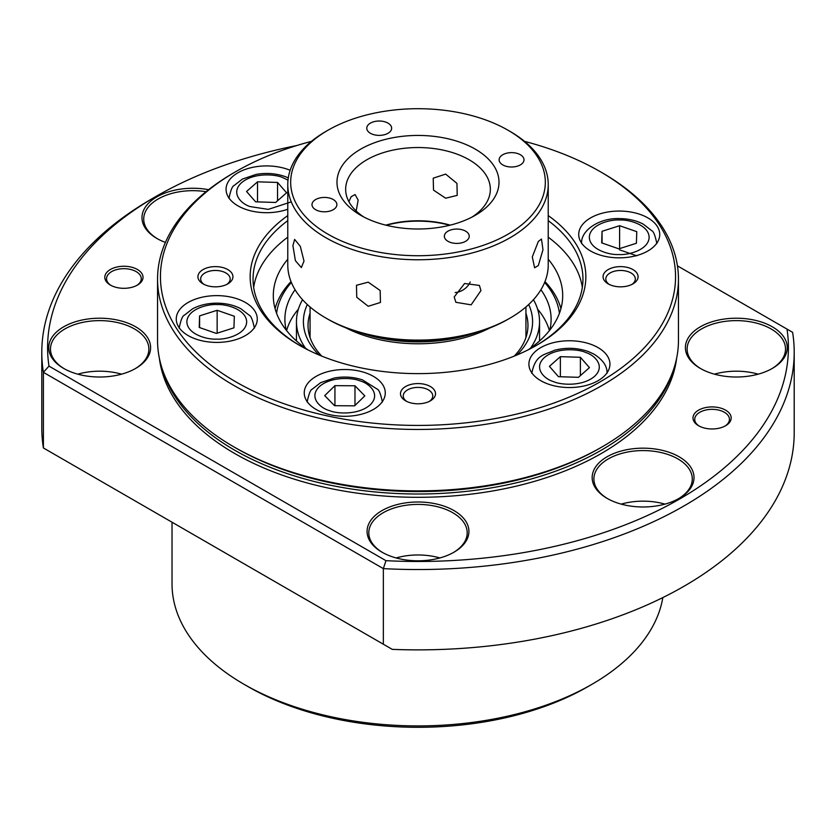 <?xml version="1.0" encoding="UTF-8"?>
<svg xmlns="http://www.w3.org/2000/svg" width="836" height="836" viewBox="0 0 836 836"><rect width="100%" height="100%" fill="white"/><g stroke="black" fill="none" stroke-linecap="round" stroke-linejoin="round"><path stroke-width="1.25" d="M525.938 336.427A109.965 63.484 180 0 1 526.126 336.981M525.938 313.27A109.965 63.484 180 0 1 527.965 325.403A109.965 63.484 180 0 1 525.175 339.604A109.965 63.484 180 0 1 514.234 356.126M275.065 308.63A144.691 83.537 180 0 1 276.977 302.935A144.691 83.537 180 0 1 291.012 281.575M319.059 355.007A114.595 66.159 180 0 1 306.31 306.822A114.595 66.159 180 0 1 307.303 304.513M528.697 304.513A114.595 66.159 180 0 1 529.69 336.427A114.595 66.159 180 0 1 516.941 355.007M276.58 313.291A141.796 81.865 180 0 1 279.799 300.95A141.796 81.865 180 0 1 291.356 282.432M533.452 299.696A121.544 70.172 180 0 1 539.544 321.62A121.544 70.172 180 0 1 536.461 337.326A121.544 70.172 180 0 1 530.526 348.152M305.474 348.152A121.544 70.172 180 0 1 296.456 321.62A121.544 70.172 180 0 1 299.539 305.924A121.544 70.172 180 0 1 302.548 299.696M549.409 330.607A133.112 76.849 0 0 0 537.611 309.153M298.389 309.153A133.112 76.849 0 0 0 288.253 325.695A133.112 76.849 0 0 0 286.591 330.607M549.774 330.126A133.112 76.849 0 0 0 551.112 319.258A133.112 76.849 0 0 0 540.913 289.747M295.087 289.747A133.112 76.849 0 0 0 288.253 302.068A133.112 76.849 0 0 0 284.888 319.258A133.112 76.849 0 0 0 286.225 330.126M544.644 282.432A141.796 81.865 180 0 1 559.42 313.291M544.988 281.575A144.691 83.537 180 0 1 560.935 308.63M321.766 356.126A109.965 63.484 180 0 1 308.035 325.403A109.965 63.484 180 0 1 310.062 313.27M309.874 336.981A109.965 63.484 180 0 1 310.062 336.427M277.542 200.786L277.542 182.447L257.519 181.82L257.519 201.894M257.519 181.82L246.557 191.507L255.617 201.831L275.64 202.469L286.591 192.771L277.542 182.447M217.151 333.188L217.151 310.281L199.595 315.872L199.595 327.576M199.595 315.872L199.219 327.451L216.399 333.428L233.944 327.827L234.32 316.248L217.151 310.281M636.781 255.826L619.601 249.849M619.601 225.71L602.056 231.3L601.68 242.879L618.849 248.856L636.405 243.255L636.781 231.676L619.601 225.71L619.601 248.616M602.056 231.3L602.056 243.004M591.93 684.318L587.844 686.68A240.193 138.671 0 0 1 248.156 686.68L244.07 684.318A245.972 142.016 0 0 0 591.93 684.318A245.972 142.016 0 0 0 662.833 597.583M699.23 426.099A17.368 10.022 180 0 1 694.726 419.358A17.368 10.022 180 0 1 705.448 410.1A17.368 10.022 180 0 1 724.373 412.273A17.368 10.022 180 0 1 729.452 419.358A17.368 10.022 180 0 1 724.958 426.099M111.042 285.431A17.368 10.022 180 0 1 106.548 278.701A17.368 10.022 180 0 1 117.259 269.443A17.368 10.022 180 0 1 136.184 271.616A17.368 10.022 180 0 1 141.274 278.701A17.368 10.022 180 0 1 136.77 285.431M725.596 410.152A19.103 11.025 0 0 0 698.582 410.152A19.103 11.025 0 0 0 698.582 425.743L698.582 425.743A19.103 11.025 0 0 0 725.596 425.743A19.103 11.025 0 0 0 725.596 410.152M137.417 269.485A19.103 11.025 0 0 0 110.404 269.485A19.103 11.025 0 0 0 110.404 285.086L110.404 285.086A19.103 11.025 0 0 0 137.417 285.086A19.103 11.025 0 0 0 137.417 269.485M159.362 358.216A259.285 149.696 0 0 0 234.655 453.467A259.285 149.696 0 0 0 508.675 487.858A259.285 149.696 0 0 0 676.637 358.216M673.753 368.937A259.285 149.696 180 0 1 497.106 486.865A259.285 149.696 180 0 1 234.655 450.165A259.285 149.696 180 0 1 162.247 368.937M679.104 456.78A50.933 29.406 0 0 0 607.072 456.78A50.933 29.406 0 0 0 607.072 498.36L607.072 498.36A50.933 29.406 0 0 0 679.104 498.36A50.933 29.406 0 0 0 679.104 456.78M678.477 498.716A49.199 28.403 0 0 0 692.281 478.986A49.199 28.403 0 0 0 677.871 458.901A49.199 28.403 0 0 0 624.262 452.746A49.199 28.403 0 0 0 593.894 478.986A49.199 28.403 0 0 0 607.699 498.716M772.339 326.824A50.933 29.406 0 0 0 700.307 326.824A50.933 29.406 0 0 0 700.307 368.404L700.307 368.404A50.933 29.406 0 0 0 772.339 368.404A50.933 29.406 0 0 0 772.339 326.824M771.712 368.76A49.199 28.403 0 0 0 785.516 349.03A49.199 28.403 0 0 0 771.105 328.945A49.199 28.403 0 0 0 717.497 322.79A49.199 28.403 0 0 0 687.129 349.03A49.199 28.403 0 0 0 700.934 368.76M454.011 510.608A50.933 29.406 0 0 0 381.989 510.608A50.933 29.406 0 0 0 381.989 552.188L381.989 552.188A50.933 29.406 0 0 0 454.011 552.188A50.933 29.406 0 0 0 454.011 510.608M453.394 552.544A49.199 28.403 0 0 0 467.199 532.814A49.199 28.403 0 0 0 452.788 512.729A49.199 28.403 0 0 0 399.169 506.574A49.199 28.403 0 0 0 368.801 532.814A49.199 28.403 0 0 0 382.606 552.544M135.693 326.824A50.933 29.406 0 0 0 63.661 326.824A50.933 29.406 0 0 0 63.661 368.404L63.661 368.404A50.933 29.406 0 0 0 135.693 368.404A50.933 29.406 0 0 0 135.693 326.824M135.066 368.76A49.199 28.403 0 0 0 148.871 349.03A49.199 28.403 0 0 0 134.46 328.945A49.199 28.403 0 0 0 80.852 322.79A49.199 28.403 0 0 0 50.484 349.03A49.199 28.403 0 0 0 64.288 368.76M208.592 189.688A50.933 29.406 0 0 0 149.466 202.312A50.933 29.406 0 0 0 156.896 238.459L156.896 238.459A50.933 29.406 0 0 0 165.423 242.419M206.053 191.705A49.199 28.403 0 0 0 143.719 219.084A49.199 28.403 0 0 0 157.523 238.803M396.097 557.946A49.199 28.403 180 0 1 439.903 557.946M621.19 504.118A49.199 28.403 180 0 1 664.986 504.118M714.425 374.162A49.199 28.403 180 0 1 758.221 374.162M77.779 374.162A49.199 28.403 180 0 1 121.575 374.162M601.136 447.438A257.551 148.693 180 0 1 235.888 448.033A257.551 148.693 180 0 1 235.877 448.033L235.877 448.033A257.551 148.693 0 0 0 235.888 448.033L233.84 446.852A260.445 150.365 180 0 1 233.829 446.852A260.445 150.365 180 0 1 157.555 340.524L157.555 279.088A260.445 150.365 180 0 1 233.829 172.77L235.877 171.589A257.551 148.693 180 0 1 311.452 141.357M43.399 447.96A376.2 217.193 180 0 1 41.8 427.948L41.8 352.343A376.2 217.193 180 0 0 43.399 372.344L383.348 568.616L383.348 644.222L43.399 447.96L43.399 372.344L48.979 366.116A370.411 213.859 180 0 1 156.071 196.397A370.411 213.859 180 0 1 296.759 145.537M48.979 366.116L385.96 560.674L383.348 568.616A376.2 217.193 180 0 0 794.2 352.343A376.2 217.193 180 0 0 792.601 332.331L787.021 329.112A370.411 213.859 180 0 1 385.96 560.674M787.021 329.112L677.432 265.848M41.8 352.343A376.2 217.193 180 0 1 151.985 198.759L156.071 196.397M172.028 522.218L172.028 583.894A245.972 142.016 0 0 0 244.07 684.318L248.156 686.68M383.348 644.222L392.251 649.363A376.2 217.193 0 0 0 794.2 432.672L794.2 352.343M354.976 405.46L354.976 385.783L334.933 385.657L334.933 405.711M334.933 385.657L324.713 395.616L334.536 405.7L354.589 405.836L364.81 395.877L354.976 385.783M508.037 130.238L510.085 131.419A130.228 75.188 180 0 1 548.228 184.578A130.228 75.188 180 0 1 538.332 213.326A130.228 75.188 180 0 1 392.617 258.324A130.228 75.188 180 0 1 287.772 184.578A130.228 75.188 180 0 1 297.668 155.841A130.228 75.188 180 0 1 325.915 131.419L327.963 130.238A127.333 73.516 180 0 1 508.037 130.238A127.333 73.516 180 0 1 535.657 210.327A127.333 73.516 180 0 1 369.324 250.142A127.333 73.516 180 0 1 300.343 154.117A127.333 73.516 180 0 1 327.963 130.238M538.332 241.437L541.477 239.065L542.982 249.724L538.332 265.545L534.612 267.781L532.292 256.924L538.332 241.437M287.772 184.578L287.772 264.918A130.228 75.188 0 0 0 325.915 318.077A130.228 75.188 0 0 0 510.085 318.077A130.228 75.188 0 0 0 538.332 293.655A130.228 75.188 0 0 0 548.228 264.918L548.228 184.578M454.209 296.968L464.576 283.508L479.394 285.421L480.94 290.573L471.149 304.837L455.892 302.308L454.209 296.968M292.913 245.648L294.617 239.409L300.312 246.338L304.001 261.083L301.357 267.551L295.401 260.686L292.913 245.648M368.216 306.269L356.742 297.261L356.47 285.275L368.216 282.171L380.161 290.51L380.453 302.475L368.216 306.269M348.884 201.654L351.151 196.732L355.091 194.548L358.153 200.086L356.178 211.006M445.661 174.107L433.215 178.183L433.518 190.127L445.661 198.205L457.208 195.373L456.947 183.377L445.661 174.107M450.196 225.145A72.345 41.769 -0 0 0 445.661 223.954A72.345 41.769 -0 0 0 385.804 225.145M363.953 217.067A72.345 41.769 180 0 1 345.655 189.302A72.345 41.769 180 0 1 445.661 150.71A72.345 41.769 180 0 1 490.345 189.302A72.345 41.769 180 0 1 472.047 217.067M448.974 138.995A81.029 46.785 -0 0 0 350.618 156.238A81.029 46.785 -0 0 0 360.703 215.291A81.029 46.785 -0 0 0 387.026 225.448A81.029 46.785 -0 0 0 475.297 215.291A81.029 46.785 -0 0 0 448.974 138.995M449.716 225.271A73.798 42.605 -0 0 0 446.215 224.372A73.798 42.605 -0 0 0 386.284 225.271M500.064 157.074A12.446 7.179 0 0 0 499.113 159.822A12.446 7.179 0 0 0 509.134 166.866A12.446 7.179 0 0 0 523.054 162.56A12.446 7.179 0 0 0 524.005 159.822A12.446 7.179 0 0 0 513.983 152.769A12.446 7.179 0 0 0 500.064 157.074M367.704 125.452A12.446 7.179 0 0 0 366.764 128.201A12.446 7.179 0 0 0 376.775 135.244A12.446 7.179 0 0 0 390.705 130.949A12.446 7.179 0 0 0 391.645 128.201A12.446 7.179 0 0 0 381.624 121.157A12.446 7.179 0 0 0 367.704 125.452M312.946 201.873A12.446 7.179 0 0 0 311.995 204.621A12.446 7.179 0 0 0 322.017 211.665A12.446 7.179 0 0 0 335.936 207.359A12.446 7.179 0 0 0 336.887 204.621A12.446 7.179 0 0 0 326.866 197.568A12.446 7.179 0 0 0 312.946 201.873M445.295 233.484A12.446 7.179 0 0 0 444.355 236.233A12.446 7.179 0 0 0 454.376 243.276A12.446 7.179 0 0 0 468.296 238.981A12.446 7.179 0 0 0 469.236 236.233A12.446 7.179 0 0 0 459.225 229.189A12.446 7.179 0 0 0 445.295 233.484M361.957 333.292A112.86 65.156 0 0 0 474.043 333.292M377.538 336.981A115.755 66.828 0 0 0 458.462 336.981M325.915 318.077L327.963 319.258A127.333 73.516 0 0 0 508.037 319.258L510.085 318.077M455.16 292.527A14.473 10.91 144.3 0 0 470.198 281.993M580.383 357.296L560.36 356.659L549.409 366.356L558.458 376.681L578.481 377.318L589.443 367.621L580.383 357.296L580.383 375.636M560.36 356.659L560.36 376.743M204.109 284.439A14.755 8.517 180 0 1 200.671 278.973A14.755 8.517 180 0 1 209.784 271.104A14.755 8.517 180 0 1 225.866 272.954A14.755 8.517 180 0 1 230.193 278.973A14.755 8.517 180 0 1 226.755 284.439M609.245 284.439A14.755 8.517 180 0 1 605.807 278.973A14.755 8.517 180 0 1 614.92 271.104A14.755 8.517 180 0 1 631.002 272.954A14.755 8.517 180 0 1 635.329 278.973A14.755 8.517 180 0 1 631.891 284.439M406.672 401.395A14.755 8.517 180 0 1 403.245 395.93A14.755 8.517 180 0 1 412.357 388.05A14.755 8.517 180 0 1 428.44 389.9A14.755 8.517 180 0 1 432.755 395.93A14.755 8.517 180 0 1 429.328 401.395M227.81 269.579A17.504 10.105 180 0 1 227.81 283.874A17.504 10.105 180 0 1 203.054 283.874L203.054 283.874A17.504 10.105 180 0 1 203.054 269.579A17.504 10.105 180 0 1 227.81 269.579M632.946 269.579A17.504 10.105 180 0 1 632.946 283.874A17.504 10.105 180 0 1 608.19 283.874L608.19 283.874A17.504 10.105 180 0 1 608.19 269.579A17.504 10.105 180 0 1 632.946 269.579M430.383 386.535A17.504 10.105 180 0 1 430.383 400.831A17.504 10.105 180 0 1 405.617 400.831L405.617 400.831A17.504 10.105 180 0 1 405.617 386.535A17.504 10.105 180 0 1 430.383 386.535M524.548 141.357A257.551 148.693 180 0 1 600.112 171.589A257.551 148.693 180 0 1 600.123 171.589L602.16 172.77A260.445 150.365 180 0 1 678.445 279.088A260.445 150.365 180 0 1 517.672 418.01A260.445 150.365 180 0 1 233.84 385.417A260.445 150.365 180 0 1 157.555 279.088M287.772 209.24A40.515 23.387 180 0 1 237.926 205.844A40.515 23.387 180 0 1 226.065 189.312A40.515 23.387 180 0 1 248.052 168.506A40.515 23.387 180 0 1 290.155 170.283M245.418 302.475A40.515 23.387 180 0 1 257.279 319.018A40.515 23.387 180 0 1 232.272 340.628A40.515 23.387 180 0 1 188.121 335.56A40.515 23.387 180 0 1 176.26 319.018A40.515 23.387 180 0 1 201.267 297.407A40.515 23.387 180 0 1 245.418 302.475M590.582 250.988A40.515 23.387 0 0 0 634.733 256.056A40.515 23.387 0 0 0 659.74 234.446A40.515 23.387 0 0 0 647.879 217.903A40.515 23.387 0 0 0 603.728 212.835A40.515 23.387 0 0 0 578.721 234.446A40.515 23.387 0 0 0 590.582 250.988M540.777 380.693A40.515 23.387 0 0 0 584.928 385.762A40.515 23.387 0 0 0 609.935 364.151A40.515 23.387 0 0 0 598.074 347.619A40.515 23.387 0 0 0 553.923 342.541A40.515 23.387 0 0 0 528.906 364.151A40.515 23.387 0 0 0 540.777 380.693M316.112 409.452A40.515 23.387 0 0 0 360.264 414.52A40.515 23.387 0 0 0 385.271 392.91A40.515 23.387 0 0 0 373.41 376.367A40.515 23.387 0 0 0 329.259 371.299A40.515 23.387 0 0 0 304.241 392.91A40.515 23.387 0 0 0 316.112 409.452M602.16 172.77A260.445 150.365 180 0 1 602.171 172.77L600.123 171.589A257.551 148.693 180 0 1 600.112 381.874A257.551 148.693 180 0 1 235.888 381.874A257.551 148.693 180 0 1 235.877 171.589M287.772 215.594A167.848 96.903 0 0 0 299.319 345.247A167.848 96.903 0 0 0 536.681 345.247A167.848 96.903 0 0 0 548.228 215.594M535.657 345.843A164.953 95.231 0 0 0 582.953 279.088A164.953 95.231 0 0 0 548.228 220.641M582.326 287.365A164.953 95.231 0 0 0 548.228 237.184M527.892 349.981A144.691 83.537 0 0 0 562.691 295.63A144.691 83.537 0 0 0 548.228 259.223M287.772 259.223A144.691 83.537 0 0 0 273.309 295.63A144.691 83.537 0 0 0 308.108 349.981M287.772 237.184A164.953 95.231 0 0 0 253.674 287.365M287.772 220.641A164.953 95.231 0 0 0 253.047 279.088A164.953 95.231 0 0 0 300.343 345.843M678.445 279.088L678.445 340.524A260.445 150.365 180 0 1 602.171 446.852A260.445 150.365 180 0 1 233.84 446.852L235.877 448.033M235.888 448.033A257.551 148.693 0 0 0 600.123 448.033L602.171 446.852M489.791 327.994A107.938 62.324 180 0 1 354.924 332.028A107.938 62.324 180 0 1 346.209 327.994M291.273 201.884L268.272 209.376L250.236 206.596C242.252 204.423 229.775 193.534 241.541 182.708C253.977 172.132 276.256 174.348 282.923 177.681L288.012 180.106M216.21 339.113C207.443 339.709 186.867 334.306 186.867 321.526C187.692 308.756 208.613 303.802 217.329 304.586C226.096 303.99 246.672 309.393 246.672 322.173C245.847 334.943 224.936 339.897 216.21 339.113M619.789 220.014C628.557 219.419 649.133 224.821 649.133 237.602C648.308 250.372 627.387 255.325 618.671 254.541C609.904 255.137 589.328 249.734 589.328 236.954C590.153 224.184 611.064 219.231 619.789 220.014M329.52 410.601C321.379 408.626 308.097 398.061 319.028 386.943C330.659 376.075 353.085 377.715 360.002 380.892C368.133 382.867 381.415 393.432 370.484 404.54C358.853 415.419 336.427 413.768 329.52 410.601M585.764 352.531C593.748 354.715 606.225 365.593 594.459 376.43C582.023 386.995 559.744 384.79 553.077 381.446C545.093 379.262 532.626 368.383 544.382 357.547C556.828 346.982 579.097 349.187 585.764 352.531M296.456 321.62L296.456 340.963M539.544 321.62L539.544 340.963M228.959 198.445C230.621 190.347 232.345 186.031 234.143 185.508L242.44 179.061L256.328 174.358C266.611 172.624 276.392 173.428 285.64 176.762L288.295 177.869M179.155 328.151C180.816 320.052 182.541 315.736 184.338 315.214L192.614 308.787C199.867 304.983 208.133 303.113 217.412 303.175C226.222 303.301 234.059 305.171 240.925 308.787L249.201 315.214C250.999 315.736 252.723 320.052 254.395 328.151M656.845 243.579C655.184 235.48 653.459 231.164 651.662 230.642L643.386 224.215C636.52 220.599 628.682 218.729 619.873 218.604C599.715 217.653 580.602 230.203 581.605 243.579M307.136 402.043C308.797 393.944 310.532 389.628 312.33 389.106L320.627 382.669L334.369 377.987C344.129 376.305 353.513 376.931 362.5 379.889L377.193 389.116C378.99 389.639 380.714 393.944 382.376 402.043M607.04 373.295C607.333 366.105 602.85 359.647 593.591 353.931L588.492 351.611C577.519 347.734 566.212 347.274 554.561 350.253C543.87 355.248 535.531 354.433 531.8 373.295M525.938 306.979L525.938 337.535M310.062 306.979L310.062 337.535"/></g></svg>
